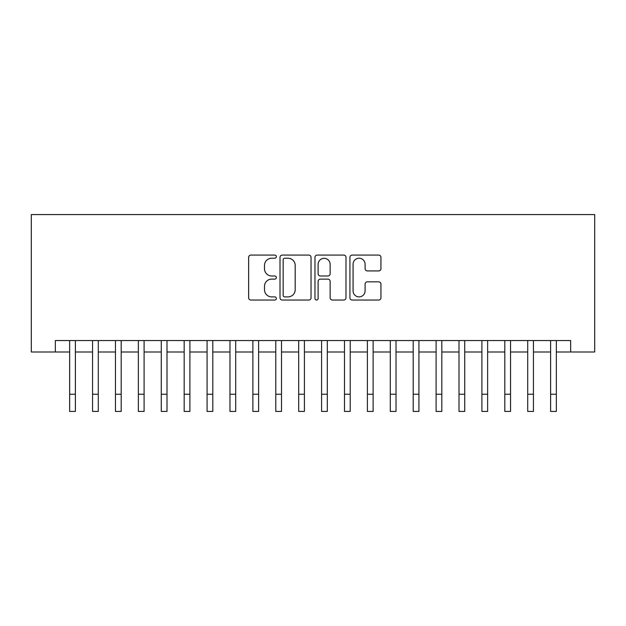 <?xml version="1.0" encoding="UTF-8"?>
<svg xmlns="http://www.w3.org/2000/svg" width="626" height="626" viewBox="0 0 626 626"><rect width="100%" height="100%" fill="white"/><g stroke="black" fill="none" stroke-linecap="round" stroke-linejoin="round"><path stroke-width="0.94" d="M276.356 256.652A1.573 1.573 0 0 0 274.783 255.079L250.901 255.079A2.246 2.246 0 0 0 248.647 257.325L248.647 297.788A2.246 2.246 0 0 0 250.901 300.042L274.783 300.042A1.573 1.573 0 0 0 276.356 298.469A1.573 1.573 0 0 0 274.783 296.888L271.692 296.888A7.191 7.191 0 0 1 264.501 289.697L264.501 286.325A7.191 7.191 0 0 1 271.692 279.133L274.783 279.133A1.573 1.573 0 0 0 276.356 277.561A1.573 1.573 0 0 0 274.783 275.988L271.692 275.988A7.191 7.191 0 0 1 264.501 268.789L264.501 265.416A7.191 7.191 0 0 1 271.692 258.225L274.783 258.225A1.573 1.573 0 0 0 276.356 256.652M378.699 270.925A2.246 2.246 0 0 0 380.944 268.679L380.944 257.325A2.246 2.246 0 0 0 378.699 255.079L352.172 255.079A2.246 2.246 0 0 0 349.926 257.325L349.926 297.788A2.246 2.246 0 0 0 352.172 300.042L378.699 300.042A2.246 2.246 0 0 0 380.944 297.788L380.944 284.079A2.246 2.246 0 0 0 378.699 281.833L367.345 281.833A2.246 2.246 0 0 0 365.099 284.079L365.099 290.879A6.01 6.01 0 0 1 359.081 296.888A6.01 6.01 0 0 1 353.072 290.879L353.072 264.242A6.01 6.01 0 0 1 359.081 258.225A6.01 6.01 0 0 1 365.099 264.242L365.099 268.679A2.246 2.246 0 0 0 367.345 270.925L378.699 270.925M55.346 351.992L55.346 340.544L570.654 340.544L570.654 351.992L594.7 351.992L594.7 214.577L31.3 214.577L31.3 351.992L69.658 351.992M311.036 257.325A2.246 2.246 0 0 0 308.782 255.079L282.256 255.079A2.246 2.246 0 0 0 280.01 257.325L280.01 297.788A2.246 2.246 0 0 0 282.256 300.042L308.782 300.042A2.246 2.246 0 0 0 311.036 297.788L311.036 257.325M317.218 255.079L343.744 255.079A2.246 2.246 0 0 1 345.99 257.325L345.99 297.788A2.246 2.246 0 0 1 343.744 300.042L332.39 300.042A2.246 2.246 0 0 1 330.145 297.788L330.145 281.379A2.246 2.246 0 0 0 327.891 279.133L320.363 279.133A2.246 2.246 0 0 0 318.118 281.379L318.118 298.469A1.573 1.573 0 0 1 316.537 300.042A1.573 1.573 0 0 1 314.964 298.469L314.964 257.325A2.246 2.246 0 0 1 317.218 255.079M75.386 351.992L92.562 351.992M98.29 351.992L115.466 351.992M121.194 351.992L138.369 351.992M144.097 351.992L161.273 351.992M166.993 351.992L184.177 351.992M189.897 351.992L207.073 351.992M212.801 351.992L229.977 351.992M235.705 351.992L252.881 351.992M258.608 351.992L275.784 351.992M281.512 351.992L298.688 351.992M304.408 351.992L321.592 351.992M327.312 351.992L344.488 351.992M350.216 351.992L367.392 351.992M373.119 351.992L390.295 351.992M396.023 351.992L413.199 351.992M418.927 351.992L436.103 351.992M441.823 351.992L459.007 351.992M464.727 351.992L481.903 351.992M487.631 351.992L504.806 351.992M510.534 351.992L527.71 351.992M533.438 351.992L550.614 351.992M556.342 351.992L570.654 351.992M284.728 258.225A1.573 1.573 0 0 0 283.155 259.798L283.155 295.315A1.573 1.573 0 0 0 284.728 296.888L287.991 296.888A7.191 7.191 0 0 0 295.182 289.697L295.182 265.416A7.191 7.191 0 0 0 287.991 258.225L284.728 258.225M330.145 264.352A6.01 6.01 0 0 0 324.127 258.335A6.01 6.01 0 0 0 318.118 264.352L318.118 273.734A2.246 2.246 0 0 0 320.363 275.988L327.891 275.988A2.246 2.246 0 0 0 330.145 273.734L330.145 264.352M69.658 394.247L75.386 394.247L75.386 411.423L69.658 411.423L69.658 340.544M75.386 394.247L75.386 340.544M92.562 394.247L98.29 394.247L98.29 411.423L92.562 411.423L92.562 340.544M98.29 394.247L98.29 340.544M115.466 394.247L121.194 394.247L121.194 411.423L115.466 411.423L115.466 340.544M121.194 394.247L121.194 340.544M138.369 394.247L144.097 394.247L144.097 411.423L138.369 411.423L138.369 340.544M144.097 394.247L144.097 340.544M161.273 394.247L166.993 394.247L166.993 411.423L161.273 411.423L161.273 340.544M166.993 394.247L166.993 340.544M184.177 394.247L189.897 394.247L189.897 411.423L184.177 411.423L184.177 340.544M189.897 394.247L189.897 340.544M207.073 394.247L212.801 394.247L212.801 411.423L207.073 411.423L207.073 340.544M212.801 394.247L212.801 340.544M229.977 394.247L235.705 394.247L235.705 411.423L229.977 411.423L229.977 340.544M235.705 394.247L235.705 340.544M252.881 394.247L258.608 394.247L258.608 411.423L252.881 411.423L252.881 340.544M258.608 394.247L258.608 340.544M275.784 394.247L281.512 394.247L281.512 411.423L275.784 411.423L275.784 340.544M281.512 394.247L281.512 340.544M298.688 394.247L304.408 394.247L304.408 411.423L298.688 411.423L298.688 340.544M304.408 394.247L304.408 340.544M321.592 394.247L327.312 394.247L327.312 411.423L321.592 411.423L321.592 340.544M327.312 394.247L327.312 340.544M344.488 394.247L350.216 394.247L350.216 411.423L344.488 411.423L344.488 340.544M350.216 394.247L350.216 340.544M367.392 394.247L373.119 394.247L373.119 411.423L367.392 411.423L367.392 340.544M373.119 394.247L373.119 340.544M390.295 394.247L396.023 394.247L396.023 411.423L390.295 411.423L390.295 340.544M396.023 394.247L396.023 340.544M413.199 394.247L418.927 394.247L418.927 411.423L413.199 411.423L413.199 340.544M418.927 394.247L418.927 340.544M436.103 394.247L441.823 394.247L441.823 411.423L436.103 411.423L436.103 340.544M441.823 394.247L441.823 340.544M459.007 394.247L464.727 394.247L464.727 411.423L459.007 411.423L459.007 340.544M464.727 394.247L464.727 340.544M481.903 394.247L487.631 394.247L487.631 411.423L481.903 411.423L481.903 340.544M487.631 394.247L487.631 340.544M504.806 394.247L510.534 394.247L510.534 411.423L504.806 411.423L504.806 340.544M510.534 394.247L510.534 340.544M527.71 394.247L533.438 394.247L533.438 411.423L527.71 411.423L527.71 340.544M533.438 394.247L533.438 340.544M550.614 394.247L556.342 394.247L556.342 411.423L550.614 411.423L550.614 340.544M556.342 394.247L556.342 340.544"/></g></svg>
